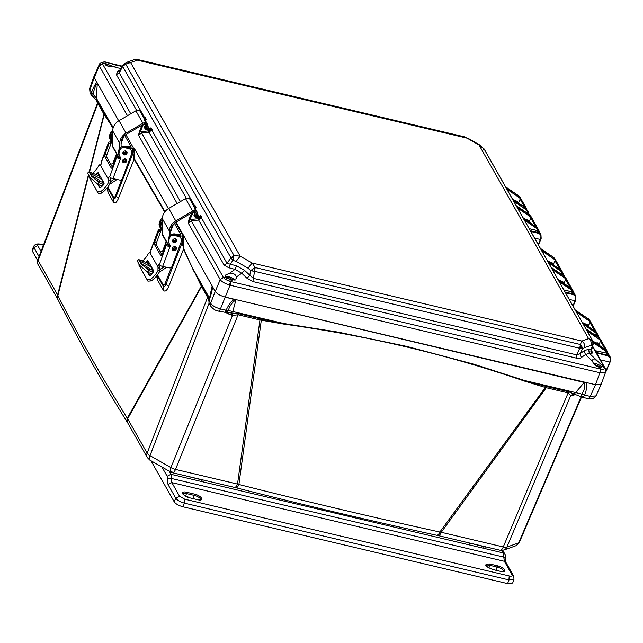 <?xml version="1.0" encoding="UTF-8"?>
<svg xmlns="http://www.w3.org/2000/svg" width="643" height="643" viewBox="0 0 643 643"><rect width="100%" height="100%" fill="white"/><g stroke="black" fill="none" stroke-linecap="round" stroke-linejoin="round"><path stroke-width="0.96" d="M172.445 472.718L234.446 487.386A6.462 2.435 -76.7 0 0 237.524 484.083L175.523 469.406A6.462 2.435 103.3 0 1 173.457 472.452A6.462 2.435 103.3 0 1 172.445 472.718L170.725 472.034A6.462 2.202 -60.2 0 1 170.194 470.572A6.462 2.202 -60.2 0 1 170.925 467.59L149.996 455.622A6.462 2.339 -158.8 0 1 147.134 453.178L127.668 418.762A6.462 5.546 150.5 0 0 127.909 423.231L147.376 457.647A6.462 5.546 -29.5 0 1 146.95 456.626A6.462 5.546 -29.5 0 1 147.134 453.178L207.576 297.339L201.516 286.625L127.668 418.762L127.298 418.239C101.353 376.605 78.221 335.726 57.894 295.587A6.462 5.626 153.2 0 0 58.071 299.823L57.854 299.421A6.462 5.546 -29.5 0 1 57.613 294.96L38.138 260.544A6.462 2.259 -159.2 0 1 37.969 259.523C37.559 262.674 37.664 264.442 38.275 264.812A6.462 3.311 152.5 0 1 38.226 264.699M570.92 395.549L574.432 394.151L572.575 395.525L570.759 395.469L506.901 547.097A6.462 5.642 70.3 0 1 504.626 549.709A6.462 5.642 70.3 0 1 503.855 550.07L515.622 545.843A6.462 5.642 -109.7 0 0 516.393 545.489A6.462 5.642 -109.7 0 0 518.676 542.869L506.901 547.097A6.462 2.331 -157.2 0 1 503.26 546.968L441.259 532.291A6.462 2.435 103.3 0 1 438.18 535.603L500.182 550.271A6.462 2.435 -76.7 0 0 501.194 550.014A6.462 2.435 -76.7 0 0 503.26 546.968L568.147 392.881L546.261 387.705L441.259 532.291L439.852 532.034C373.696 517.502 306.711 501.653 238.899 484.484A6.462 2.194 104.3 0 1 235.989 487.764L234.446 487.386M581.296 396.418L581.811 394.135L575.622 392.56L584.23 382.44C585.54 385.575 584.728 389.473 581.811 394.135L584.648 395.059L583.45 396.948L581.296 396.418A4.421 3.962 -4.3 0 0 583.45 396.948M89.248 171.673L103.981 114.253L97.921 103.539L97.366 103.515L96.675 100.171L91.619 95.606L91.443 92.584C93.83 86.54 95.67 83.148 96.972 82.408L118.714 120.836L94.264 77.618L97.31 83.55L96.281 98.009L93.01 94.175L92.648 96.225L93.91 97.27M209.007 302.982L209.216 299.558L209.063 300.474L210.647 303.263C212.375 305.738 215.646 307.611 220.461 308.873L226.111 310.215C228.892 304.227 231.769 300.594 234.735 299.325L584.23 382.44M223.483 311.984L224.696 312.273L226.111 310.215L228.337 310.481L225.966 312.466L218.371 311.108C215.831 310.794 213.315 309.187 210.824 306.285L210.647 303.263L215.236 291.424C217.012 293.827 220.284 295.7 225.05 297.034L235.957 300.016L232.79 311.429L231.191 312.9L231.994 315.343L225.613 312.522M438.18 535.603L436.661 535.257A6.462 2.66 -77.7 0 0 439.852 532.034L545.32 387.44L546.261 387.705A3.062 1.149 103.3 0 1 546.871 386.628L568.758 391.804L574.022 394.03L575.622 392.56L524.511 380.463L524.182 380.986L545.32 387.44L545.995 386.403L546.871 386.628M127.909 423.231L127.644 422.789A6.462 5.465 -32 0 1 127.298 418.239L201.291 286.183L201.516 286.625A3.062 2.628 150.5 0 0 201.669 285.291L209.2 299.027M225.99 312.458L238.682 313.688L261.46 319.073L238.899 484.484L237.524 484.083L259.957 319.949L283.724 324.08C367.884 335.726 448.034 354.695 524.182 380.986M260.568 318.872A3.062 1.149 -76.7 0 0 259.957 319.949L238.079 314.773L175.523 469.406A6.462 2.371 -158 0 1 170.925 467.59L232.477 315.416L231.994 315.343M516.377 545.497L519.383 542.298A6.462 2.25 -156.8 0 1 518.676 542.869L581.176 396.723M88.589 175.643L57.894 295.587L57.613 294.96L88.332 175.25M156.619 275.96L157.414 279.793L163.234 290.065C164.873 292.171 166.706 290.966 168.739 286.44L183.496 249.235L201.291 286.183L201.669 285.291M89.602 171.705L104.214 114.615L113.096 128.07M107.26 187.78L107.984 192.418L113.409 202.023C114.896 203.919 116.576 202.706 118.441 198.382L134.066 159.199L164.664 212.045M238.682 313.688L238.079 314.773L232.477 315.416L231.609 312.972M283.724 324.08L283.909 323.525L338.523 332.182L406.802 346.4L473.626 364.131L524.511 380.463L545.995 386.403M261.46 319.073L283.909 323.525L228.337 310.481C229.824 305.481 232.364 301.993 235.957 300.016M573.797 393.95L570.759 395.469L568.147 392.881L568.758 391.804M600.393 359.839L609.821 362.065L605.827 371.292M97.366 103.515L37.969 259.523M38.307 264.868A6.462 3.311 152.5 0 1 38.275 264.812L38.379 265.004A6.462 5.546 150.5 0 1 38.307 264.868A6.462 5.546 150.5 0 1 38.138 260.544L97.519 104.407M97.302 101.031L104.134 112.911A3.062 2.628 -29.5 0 1 103.981 114.253L104.343 113.272L113.272 127.499M183.858 235.965L215.236 291.424L176.013 222.1L183.858 235.965L183.665 248.64L193.744 271.129M183.665 248.64L182.114 242.765L183.834 235.925M163.234 290.065A6.462 5.474 150.4 0 0 163.193 286.014C164.069 287.083 165.026 286.424 166.063 284.037L182.114 242.765L183.673 243.392M157.414 279.793L157.495 276.04L163.193 286.014L163.169 284.728L157.511 274.85L157.318 275.638M134.21 148.228L134.066 159.199L132.796 153.725L134.186 148.187L168.386 208.629L134.186 148.187M134.21 158.556L164.954 211.668M118.441 198.382L116.254 196.203L132.796 153.725L134.13 154.224M113.409 202.023A6.462 5.61 150.4 0 0 113.457 198.205C114.301 199.274 115.226 198.607 116.254 196.203L115.563 195.544C114.792 197.329 114.092 197.819 113.473 197.023L113.457 198.205L107.823 188.15L107.984 192.418M111.737 126.205L111.874 125.57L96.281 98.009L96.675 100.171M209.063 300.474C211.266 294.325 212.415 289.712 212.52 286.625L212.061 286.36L209.505 298.119L193.913 270.55L201.46 284.905M208.71 300.723L207.576 297.339L207.729 295.997M228.627 312.45L228.289 314.049M91.619 95.606L90.036 92.809L89.618 88.485L94.031 76.284L94.264 77.618L89.859 89.787L93.01 94.175C94.344 88.605 95.775 85.069 97.31 83.55M585.845 382.416L595.531 384.707L601.253 384.136L596.005 395.855L590.298 396.401L584.648 395.059C586.898 389.095 587.3 384.876 585.845 382.416M605.714 372.209L605.272 373.053M610.472 361.093L609.821 362.065L610.191 361.085C610.914 358.424 609.99 356.656 607.426 355.78L596.391 352.766M541.117 238.521L540.466 239.493L534.582 238.103M569.256 299.389L575.147 300.779L572.929 305.891M596.005 395.855L593.208 398.499C590.362 399.038 588.699 399.078 588.2 398.628L582.55 397.294L574.432 394.151M595.233 350.724L606.317 353.087L609.146 355.129L606.261 353.031L595.201 350.668M89.618 88.485L90.036 92.809M605.176 373.302L610.537 361.044L610.303 357.178L607.474 355.121L607.426 355.78M516.707 194.411L519.255 196.276M538.255 244.597L540.835 238.513C541.527 235.877 540.61 234.108 538.07 233.208L530.845 231.496M575.798 299.807L575.147 300.779L575.517 299.799C576.241 297.138 575.316 295.37 572.744 294.494L565.519 292.782M212.061 286.36L211.732 290.419M525.878 212.23L529.559 214.481L526.601 212.407M529.253 228.691L536.969 230.516L539.79 232.557L536.825 230.475M541.165 238.392L540.948 234.607L538.119 232.549L530.411 230.724M550.979 255.601L554.105 257.859M560.157 273.428L561.419 273.725L564.763 276.691M563.927 289.977L571.643 291.801L574.464 293.835L575.63 295.893L572.792 293.835L572.744 294.494M573.122 306.221L575.863 299.759L575.63 295.893M585.259 316.79L588.948 319.434M594.437 334.617L596.093 335.011L598.914 337.053L599.606 338.266M137.602 59.759L133.832 59.775L127.105 62.186L123.416 64.541L125.674 64.043L122.668 66.438L230.95 257.819L233.956 255.424L240.177 256.187L130.617 62.548L137.329 60.137L467.091 138.173L479.035 144.996L588.602 338.636L581.883 341.047L252.12 263.011L240.177 256.187L236.11 261.347L248.037 268.163L252.12 263.011L255.167 267.544L254.54 271.306L579.745 348.265L580.372 344.503L581.883 341.047C584.23 342.727 585.034 344.953 584.294 347.742L591.005 345.331C591.745 342.542 590.949 340.316 588.602 338.636L592.613 340.686L484.324 149.305L479.035 144.996L479.766 145.005L484.324 149.305M127.105 62.186L130.617 62.548L125.674 64.043L233.956 255.424L232.879 260.391L236.11 261.347M201.355 217.655L227.035 263.341L230.95 257.819L232.879 260.391L230.194 264.169L227.035 263.341L224.15 265.141L198.623 220.019L201.87 217.575L199.852 217.543L199.732 218.331L201.87 217.575L200.696 215.509L199.885 216.795M248.037 268.163L250.666 270.558L254.54 271.306L252.884 281.562L576.281 358.095C578.925 358.505 580.709 358.255 581.642 357.339A3.4 2.588 54.2 0 1 580.251 353.57L582.373 349.061L584.294 347.742M252.884 281.562L246.832 278.106A3.4 0.844 -46.2 0 0 249.781 275.365L250.666 270.558L255.167 267.544L580.372 344.503L581.955 346.778L582.373 349.061L579.745 348.265L576.642 354.856L580.251 353.57L584.093 350.797L588.626 349.165L589.261 353.208L585.484 354.566L584.093 350.797M591.005 345.331L592.38 345.468L593.127 344.383M592.613 340.686L593.095 344.527L591.632 349.961L591.673 351.488L592.436 352.292L591.898 353.658A3.4 3.167 -80.3 0 1 591.263 349.615L593.095 342.687L592.299 340.227L484.01 148.838L483.737 149.498L484.01 148.838M229.921 279.52L225.982 277.27L223.418 277.527C224.511 278.941 226.778 280.235 230.226 281.425L229.921 279.52L231.81 280.235L236.19 278.765L236.367 277.029L241.736 273.219L235.016 269.377L236.624 265.864L230.194 264.169A3.4 1.399 104.8 0 1 228.595 267.681L224.15 265.141M228.595 267.681L235.016 269.377L229.647 273.171L224.986 275.325L225.982 277.27M234.952 280.364C233.739 278.724 231.512 277.454 228.273 276.546L225.09 276.402M581.642 357.339L585.484 354.566L592.581 361.326C593.497 364.268 595.506 366.172 598.601 367.04L600.401 367.201L600.715 369.098C603.48 369.572 604.758 369.114 604.541 367.724L605.248 368.423A3.4 2.918 -29.5 0 1 605.336 368.592M592.581 361.326L592.669 359.783L596.358 359.959L602.378 365.682L602.587 366.502M601.744 367.169C600.538 365.529 598.311 364.26 595.072 363.351L593.232 363.078M106.159 62.331L106.28 62.355C103.555 61.768 102.277 62.226 102.446 63.729L105.01 63.472L105.147 64.421C106.216 65.94 108.707 66.615 112.621 66.446L120.916 68.648M122.017 66.575L107.22 62.676L105.034 63.384M112.822 66.422L108.337 64.573L105.155 64.429M232.814 280.396L232.734 279.842C229.647 277.446 227.654 276.972 226.738 278.419M599.606 367.201L599.533 366.639L594.124 364.308M467.091 138.173L464.471 136.846L467.091 138.173M576.281 358.095L576.642 354.856L253.246 278.323L244.678 270.47L236.624 265.864M122.765 65.787L122.636 66.414A5.104 3.995 59 0 1 123.737 64.3L123.737 64.3M244.678 270.47L241.736 273.219L246.832 278.106M588.626 349.165L591.383 349.567M119.63 71.309L119.437 71.421A3.4 2.572 55.1 0 1 117.613 71.542L116.367 74.652L119.26 72.852L122.668 66.438M123.416 64.541L119.437 71.421L119.26 72.852L144.804 117.999L144.289 118.642M186.301 198.245L148.943 132.225L152.19 129.782L150.181 129.749L150.052 130.545L152.19 129.782L151.025 127.724L149.562 128.954M180.434 201.581L141.621 132.988L148.943 132.225L148.702 130.883L149.763 130.537L150.181 129.749L149.755 128.994L151.025 127.724L149.666 129.315M193.664 206.604L194.853 205.181L193.961 206.435M194.347 208.284L196.027 207.247L194.853 205.181L194.001 206.499M194.869 209.176L196.027 207.247L194.299 207.384M199.732 218.331L195.15 217.31L193.993 215.124L194.885 212.656L193.422 211.989L189.838 219.729L189.05 219.287L188.214 223.057L189.838 219.729L191.051 219.44L191.301 220.782L188.214 223.057L220.203 279.592L223.418 277.527L191.301 220.782L198.623 220.019L198.374 218.676L199.434 218.331L199.852 217.543L199.426 216.787L200.696 215.509L200.021 216.587M143.992 118.81L145.181 117.396L144.329 118.714M144.675 120.49L146.347 119.453L144.627 119.598M229.647 273.171C233.353 272.994 235.595 274.28 236.367 277.029M112.678 66.438C116.206 65.948 117.46 65.498 116.439 65.08L116.849 65.393M151.684 129.862L194.684 205.873M145.696 124.236L144.321 127.338L144.763 127.177L144.321 127.338L145.479 129.524L150.052 130.545M145.197 121.382L146.347 119.453L145.181 117.396L145.013 118.079M592.557 346.529L604.541 367.724L602.612 366.406L600.401 367.201M520.332 197.674L518.371 195.552L505.567 186.84L518.346 195.528L520.332 197.666L528.851 213.556L528.096 211.386L525.202 207.625L512.399 198.904L525.138 207.585M506.403 188.303L520.934 198.8L520.147 199.113L518.483 203.043M520.934 198.8L526.842 209.232L525.17 207.593L526.826 209.208M523.892 219.207L536.76 228.064L538.746 230.218L530.989 216.506L529.028 214.392L516.233 205.672M517.06 207.134L531.592 217.631L530.796 217.945L529.141 221.875M531.592 217.631L537.5 228.064L523.064 217.744M538.746 230.218L539.437 232.035L538.754 230.218M548.077 261.95L560.945 270.799L562.93 272.962L555.174 259.242L553.213 257.128L540.417 248.423M541.245 249.886L555.777 260.375L554.981 260.688L553.326 264.619M555.777 260.375L561.685 270.807L547.249 260.487M562.93 272.962L563.67 274.987L562.93 272.962M558.727 280.782L571.603 289.639L573.588 291.793L565.832 278.081L563.871 275.968L551.075 267.255M551.903 268.718L566.435 279.207L565.639 279.52L563.983 283.45M566.435 279.207L572.334 289.639L557.899 279.319L570.638 287.992M574.263 293.521L573.588 291.793L574.255 293.513M582.896 323.509L595.788 332.383L597.773 334.537L590.017 320.825L588.056 318.703L575.252 309.982L588.024 318.679L590.009 320.817M576.08 311.445L590.62 321.95L589.824 322.264L588.168 326.194M590.62 321.95L596.519 332.383L582.068 322.047M598.488 336.434L597.773 334.537L598.48 336.426M600.666 339.657L598.705 337.543L585.894 328.814L598.681 337.511L600.666 339.657L609.082 355.024L605.537 349.607L592.709 340.87M586.721 330.277L601.277 340.782L600.482 341.095L598.826 345.026M601.277 340.782L607.177 351.215L605.473 349.567M177.147 203.501L138.542 135.263L140.166 131.944L141.38 131.654L141.621 132.988L138.542 135.263L139.378 131.493L142.063 125.104M220.38 279.858C221.731 281.714 224.761 283.45 229.487 285.066L230.548 281.505A3.4 1.278 103.3 0 1 230.025 285.203L600.393 372.836L600.715 369.098L230.548 281.505M223.314 277.374L220.203 279.592L215.236 291.424C216.98 293.843 220.252 295.708 225.05 297.034L595.531 384.707L601.285 384.064L605.642 372.024L605.433 368.769M229.487 285.066L230.025 285.203L220.461 308.873C219.464 310.995 218.588 311.582 217.832 310.649M600.393 372.836L605.642 372.024M513.685 201.163L525.982 209.626L528.506 213.251M526.842 209.232L526.231 208.935L526.842 209.232M518.009 202.473L517.663 201.597L513.902 199.917M524.342 220.002L536.632 228.458L539.003 231.56M537.5 228.064L536.889 227.767L537.5 228.064M528.659 221.305L528.321 220.428L524.559 218.749M548.527 262.746L560.817 271.201L563.292 274.633M561.685 270.807L561.074 270.51L561.685 270.807M552.843 264.048L552.506 263.172L548.736 261.492M559.177 281.578L571.474 290.033L573.773 292.935M572.334 289.639L571.723 289.35L572.334 289.639M563.501 282.88L563.164 282.004L559.394 280.324M583.346 324.305L595.659 332.777L598.07 336.008M596.519 332.383L595.908 332.085L596.519 332.383M587.686 325.623L587.348 324.747L583.579 323.067M593.24 342.615L606.317 351.608L608.527 354.301M607.177 351.215L606.566 350.925L607.177 351.215M598.344 344.455L598.006 343.579L594.236 341.899M106.497 62.403L106.224 62.339C104.222 60.876 98.628 63.633 99.239 64.646L99.287 65.843L102.526 63.89A3.4 2.918 150.5 0 0 99.416 66.108L127.475 115.708M111.135 66.502L106.859 65.723M99.287 65.843L94.264 77.618L94.063 76.212L99.239 64.646M144.763 127.177L145.656 124.71L143.325 124.421L140.166 131.944L139.378 131.493M194.885 212.656L195.368 212.029M193.993 215.124L194.435 214.971L193.993 215.124M195.15 217.31L194.387 215.132M144.715 127.716L145.535 128.64L144.715 127.338M144.177 127.949L144.763 127.756M194.387 215.509L196.396 216.715L196.051 213.154A2.042 1.752 150.5 0 0 193.189 212.045L176.343 221.907A10.545 9.058 150.5 0 0 171.351 227.686A10.545 9.058 150.5 0 0 170.749 231.006L170.781 234.864M193.856 215.743L194.435 215.542M119.799 148.324L119.759 143.381A11.912 10.224 -29.5 0 1 120.434 139.635A11.912 10.224 -29.5 0 1 126.068 133.109L142.923 123.247A3.4 2.918 -29.5 0 1 147.368 124.091A3.4 2.918 -29.5 0 1 147.689 125.104L148.035 128.664L146.725 128.93L146.379 125.369A2.042 1.752 150.5 0 0 143.518 124.252L126.663 134.114A10.545 9.058 150.5 0 0 121.672 139.893A10.545 9.058 150.5 0 0 121.077 143.212L121.109 147.07M118.81 157.824L113.2 147.906A3.577 3.07 -29.5 0 1 112.855 146.588L112.71 130.923A11.912 10.224 -29.5 0 1 113.385 127.177A11.912 10.224 -29.5 0 1 119.027 120.651L135.874 110.797A3.4 2.918 -29.5 0 1 140.319 111.633L147.368 124.091M122.604 160.525A2.21 1.897 150.5 0 0 125.393 158.95M119.887 157.712L119.879 156.434M126.245 159.986A3.577 3.07 -29.5 0 1 123.054 161.795M145.173 126.189L146.725 128.93L145.535 128.64L145.479 129.524M92.913 173.136A22.183 19.041 150.5 0 0 98.668 165.79L99.962 164.938L100.421 165.251L108.329 179.22A1.704 0.627 101.8 0 1 108.603 177.733A1.704 0.627 101.8 0 1 109.374 176.825L109.656 177.018A3.062 1.101 20.5 0 0 112.983 178.65L120.595 158.307L119.365 158.893A3.062 1.101 -159.5 0 1 116.721 157.197L116.335 156.514L112.372 167.092A2.042 0.747 101.8 0 1 111.44 168.177A2.042 0.747 101.8 0 1 111.191 167.96L104.913 156.876A2.042 0.747 101.8 0 1 105.066 154.175L109.029 143.606L110.885 143.992L109.816 142.023L110.974 141.299A0.964 0.828 150.5 0 0 110.934 140.648L111.456 141.556A0.964 0.828 -29.5 0 1 111.488 142.207L110.475 143.148M116.721 157.197L109.656 177.018M110.628 177.749A1.704 0.627 -78.2 0 0 110.459 178.119A1.704 0.627 -78.2 0 0 110.186 179.614L110.162 183.191A24.225 20.793 -29.5 0 1 101.618 193.101L98.25 193.366L89.321 177.54L89.305 176.632M126.237 159.376A2.21 1.897 -29.5 0 1 122.54 161.473M126.655 161.297A2.21 1.897 -29.5 0 1 122.628 160.461A2.21 1.897 -29.5 0 1 126.655 161.297M126.968 153.347A2.21 1.897 -29.5 0 1 122.942 152.504A2.21 1.897 -29.5 0 1 126.968 153.347M126.542 151.418A2.21 1.897 -29.5 0 1 122.845 153.516M95.92 174.623A22.183 19.041 150.5 0 0 97.334 173.063L98.893 173.988A24.225 20.793 -29.5 0 1 97.68 175.354M95.405 177.492L94.875 178.593L95.228 179.212M98.146 184.38L100.123 187.86M97.334 173.063L98.122 172.654M99.681 187.78L100.702 187.555A22.183 19.041 -29.5 0 0 103.772 184.461L104.142 183.223L98.21 172.742M94.875 178.593L93.717 177.259L94.441 178.537M97.583 184.083L99.713 187.812M108.329 179.22L108.289 182.797A22.183 19.041 -29.5 0 1 100.766 191.55L97.406 191.831L90.165 179.076M110.885 143.992L106.931 154.569A2.042 0.747 -78.2 0 0 106.778 157.262L112.356 167.132M119.365 158.893L118.191 156.9L116.335 156.514M100.75 164.946L99.713 164.729L100.646 165.082M100.525 165.187L100.421 165.251A1.704 0.627 101.8 0 0 101.297 162.542L101.24 162.132A3.062 1.101 20.5 0 1 101.256 161.932L108.563 142.433A3.062 1.101 -159.5 0 1 109.816 142.023M118.714 157.752L120.08 157.398A0.964 0.828 150.5 0 0 120.048 156.747L119.59 155.887A6.125 5.257 -29.5 0 1 119.373 151.756L120.153 149.674A3.062 2.628 -29.5 0 1 123.946 147.577L128.287 148.485A5.441 4.67 -29.5 0 1 131.236 150.566A5.441 4.67 -29.5 0 1 131.461 154.288L122.323 178.682A2.042 1.752 -29.5 0 1 119.799 180.072L112.983 178.65M108.563 142.433A3.062 1.101 -159.5 0 0 108.643 142.923L109.029 143.606M111.456 141.556L110.483 139.78A6.125 5.257 -29.5 0 1 110.266 135.657L111.046 133.575A3.062 2.628 -29.5 0 1 112.718 131.775M111.488 142.207L110.845 143.919M116.512 153.765L113.216 162.575A2.042 1.752 -29.5 0 1 110.684 163.973L110.556 163.949M131.236 150.566L130.722 149.65A5.441 4.67 150.5 0 0 127.764 147.577L123.432 146.668A3.062 2.628 150.5 0 0 119.638 148.758L118.859 150.848A6.125 5.257 150.5 0 0 119.076 154.971L120.048 156.747M112.71 130.658A3.062 2.628 150.5 0 0 110.532 132.659L109.752 134.741A6.125 5.257 150.5 0 0 109.961 138.872L110.934 140.648M120.562 157.656A0.964 0.828 -29.5 0 1 120.595 158.307M122.853 152.809A2.21 1.897 150.5 0 0 125.94 151.065M122.829 153.42A2.21 1.897 150.5 0 0 126.47 151.362M118.577 151.893A5.441 4.67 -29.5 0 1 118.875 149.907A5.441 4.67 -29.5 0 1 119.952 148.155M103.66 184.597L102.141 181.929L102.341 180.345L100.171 178.441L90.928 173.706L91.185 174.719C94.609 179.493 98.266 181.897 102.141 181.929L102.317 181.752M125.779 134.684A3.062 1.101 20.5 0 1 126.229 135.199L133.101 147.351A3.062 1.101 -159.5 0 1 133.181 147.842A3.062 1.101 -159.5 0 1 131.092 148.139L130.601 149.449M124.758 135.496L131.268 147.126L125.618 146.186A5.441 4.67 -29.5 0 0 121.64 146.821M124.959 146.99A5.441 4.67 -29.5 0 1 126.132 147.102L131.092 148.139M116.753 154.191L113.506 164.061M110.58 181.623L114.599 178.987M102.205 186.173A44.576 38.267 -29.5 0 1 97.768 184.179L99.279 182.765A42.534 36.514 150.5 0 0 103.619 184.637M117.026 179.493L109.527 184.404M99.97 175.844A3.062 2.628 -29.5 0 1 98.62 175.708A42.534 36.514 -29.5 0 1 94.208 173.803L89.031 171.761L91.595 176.27L99.279 182.765M112.742 134.893A5.441 4.67 150.5 0 0 111.705 140.568A5.441 4.67 150.5 0 0 112.806 141.822M111.705 140.568L111.191 139.652A5.441 4.67 -29.5 0 1 112.734 133.519M101.088 182.114L99.376 180.353L91.933 175.82M97.768 184.179L90.116 177.653L87.552 173.144L89.031 171.761M169.479 236.118L169.43 231.175A11.912 10.224 -29.5 0 1 170.106 227.429A11.912 10.224 -29.5 0 1 175.748 220.895L192.595 211.041A3.4 2.918 -29.5 0 1 197.039 211.877A3.4 2.918 -29.5 0 1 197.361 212.889L197.714 216.458L196.396 216.723L194.853 213.982M168.482 245.618L162.872 235.7A3.577 3.07 -29.5 0 1 162.526 234.382L162.382 218.716A11.912 10.224 -29.5 0 1 163.065 214.971A11.912 10.224 -29.5 0 1 168.699 208.445L185.546 198.591A3.4 2.918 -29.5 0 1 189.998 199.426L197.039 211.877M172.276 248.319A2.21 1.897 150.5 0 0 175.065 246.743M169.559 245.497L169.551 244.227M175.925 247.78A3.577 3.07 -29.5 0 1 172.734 249.588M142.585 260.929A22.183 19.041 150.5 0 0 148.34 253.583L149.642 252.731L150.1 253.045L158.001 267.014A1.704 0.627 101.8 0 1 158.274 265.519A1.704 0.627 101.8 0 1 159.046 264.611L159.335 264.803A3.062 1.101 20.5 0 0 162.655 266.443L170.266 246.1L169.037 246.687A3.062 1.101 -159.5 0 1 166.392 244.991L166.007 244.308L162.044 254.877A2.042 0.747 101.8 0 1 161.112 255.97A2.042 0.747 101.8 0 1 160.863 255.753L154.585 244.67A2.042 0.747 101.8 0 1 154.738 241.969L158.7 231.4L160.557 231.785L159.496 229.816L160.646 229.085A0.964 0.828 150.5 0 0 160.613 228.442L161.128 229.35A0.964 0.828 -29.5 0 1 161.16 230.001L160.139 230.958M166.392 244.991L159.335 264.803M160.3 265.543A1.704 0.627 -78.2 0 0 160.139 265.913A1.704 0.627 -78.2 0 0 159.866 267.408L159.834 270.984A24.225 20.793 -29.5 0 1 151.298 280.887L147.922 281.152L138.992 265.334L138.984 264.426M175.909 247.169A2.21 1.897 -29.5 0 1 172.211 249.259M176.335 249.09A2.21 1.897 -29.5 0 1 172.308 248.246A2.21 1.897 -29.5 0 1 176.335 249.09M176.64 241.133A2.21 1.897 -29.5 0 1 172.613 240.289A2.21 1.897 -29.5 0 1 176.64 241.133M176.214 239.212A2.21 1.897 -29.5 0 1 172.517 241.302M145.591 262.408A22.183 19.041 150.5 0 0 147.006 260.857L148.573 261.773A24.225 20.793 -29.5 0 1 147.36 263.148M145.077 265.286L144.546 266.379L144.9 267.006M147.826 272.174L149.795 275.654M147.006 260.857L147.794 260.447M149.353 275.574L150.374 275.341A22.183 19.041 -29.5 0 0 153.452 272.246L153.814 271.016L147.882 260.536M144.546 266.379L143.397 265.045L144.12 266.323M147.255 271.876L149.393 275.606M158.001 267.014L157.969 270.59A22.183 19.041 -29.5 0 1 150.446 279.343L147.078 279.617L139.001 265.342M160.557 231.785L156.603 242.363A2.042 0.747 -78.2 0 0 156.45 245.055L162.028 254.925M169.037 246.687L167.863 244.694L166.007 244.308M150.422 252.731L149.385 252.514L150.317 252.876M150.197 252.98L150.1 253.045A1.704 0.627 101.8 0 0 150.968 250.336L150.912 249.926A3.062 1.101 20.5 0 1 150.936 249.725L158.234 230.218A3.062 1.101 -159.5 0 1 159.496 229.816M168.394 245.546L169.752 245.184A0.964 0.828 150.5 0 0 169.72 244.541L169.262 243.673A6.125 5.257 -29.5 0 1 169.045 239.55L169.824 237.468A3.062 2.628 -29.5 0 1 173.618 235.37L177.958 236.278A5.441 4.67 -29.5 0 1 180.916 238.36A5.441 4.67 -29.5 0 1 181.133 242.073L171.994 266.467A2.042 1.752 -29.5 0 1 169.471 267.866L162.655 266.443M158.234 230.218A3.062 1.101 -159.5 0 0 158.315 230.716L158.7 231.4M161.128 229.35L160.155 227.574A6.125 5.257 -29.5 0 1 159.938 223.451L160.718 221.361A3.062 2.628 -29.5 0 1 162.39 219.568M161.16 230.001L160.517 231.713M166.191 241.551L162.888 250.368A2.042 1.752 -29.5 0 1 160.356 251.767L160.228 251.743M180.916 238.36L180.394 237.444A5.441 4.67 150.5 0 0 177.444 235.37L173.104 234.462A3.062 2.628 150.5 0 0 169.31 236.552L168.53 238.633A6.125 5.257 150.5 0 0 168.747 242.765L169.72 244.541M162.382 218.451A3.062 2.628 150.5 0 0 160.203 220.453L159.424 222.534A6.125 5.257 150.5 0 0 159.641 226.666L160.613 228.442M170.234 245.449A0.964 0.828 -29.5 0 1 170.266 246.1M172.525 240.603A2.21 1.897 150.5 0 0 175.611 238.85M172.501 241.213A2.21 1.897 150.5 0 0 176.15 239.148M168.249 239.686A5.441 4.67 -29.5 0 1 168.554 237.701A5.441 4.67 -29.5 0 1 169.623 235.941M153.331 272.391L151.82 269.722L152.013 268.131L149.843 266.234L140.6 261.5L140.857 262.513C144.281 267.287 147.938 269.69 151.82 269.722L151.989 269.546M175.451 222.478A3.062 1.101 20.5 0 1 175.901 222.992L182.781 235.145A3.062 1.101 -159.5 0 1 182.861 235.635A3.062 1.101 -159.5 0 1 180.763 235.925L180.273 237.243M174.43 223.282L180.948 234.92L175.29 233.98A5.441 4.67 -29.5 0 0 171.319 234.615M174.631 234.783A5.441 4.67 -29.5 0 1 175.804 234.888L180.763 235.925M166.433 241.985L163.177 251.855M160.252 269.417L164.278 266.781M151.877 273.966A44.576 38.267 -29.5 0 1 147.44 271.973L148.951 270.55A42.534 36.514 150.5 0 0 153.299 272.431M166.706 267.287L159.199 272.198M149.642 263.638A3.062 2.628 -29.5 0 1 148.292 263.493A42.534 36.514 -29.5 0 1 143.887 261.588L138.703 259.547L141.267 264.064L148.951 270.55M162.422 222.679A5.441 4.67 150.5 0 0 161.377 228.361A5.441 4.67 150.5 0 0 162.486 229.607M161.377 228.361L160.863 227.445A5.441 4.67 -29.5 0 1 162.406 221.313M150.767 269.907L149.047 268.147L141.605 263.614M147.44 271.973L139.788 265.446L137.224 260.929L138.703 259.547M41.048 251.437L37.72 245.57L33.918 247.507L33.749 246.253C35.486 242.99 40.348 244.067 40.22 244.219L43.419 245.208M39.07 256.621L33.918 247.507L32.327 251.059L37.68 260.511M32.327 251.059L32.15 249.822L33.749 246.253M468.032 542.668L486.221 546.968M185.481 475.796L203.662 480.104M161.932 467.011L167.148 476.238L170.958 474.293L171.424 478.456L503.782 557.111L503.268 552.94L170.958 474.293L169.181 471.15M505.277 558.478L503.782 557.111L504.353 561.291L512.077 574.938C512.519 576.08 511.563 576.425 509.208 575.967L184.662 499.161L179.558 496.243L171.834 482.596L171.424 478.456L167.389 478.521L168.032 484.533L171.834 482.596L504.353 561.291L505.945 562.44L505.543 558.124C505.631 556.082 505.398 554.732 504.859 554.089L503.268 552.94L501.853 550.448M489.757 563.983C483.52 564.12 484.573 565.985 492.916 569.577L500.592 571.394C507.962 573.275 504.626 567.367 497.425 565.8L489.757 563.983L489.661 565.301L497.328 567.118A5.248 1.833 -158 0 1 503.533 571.394L500.592 571.394M469.631 543.247L470.129 543.166M188.986 476.632L189.822 477.05M183.159 494.001L183.175 493.928A5.248 1.833 -158 0 1 186.711 493.607L194.379 495.423A5.248 1.833 -158 0 1 200.584 499.699M492.916 569.577L492.795 569.473C488.166 567.64 485.947 566.362 486.132 565.623A5.248 1.833 -158 0 1 489.661 565.301L488.64 567.833M184.662 499.161L184.388 503.123L508.935 579.922L513.998 579.335L512.656 583.048L507.592 583.611L182.853 506.764L184.388 503.123C180.177 501.918 177.299 500.27 175.748 498.18L168.032 484.533M150.976 460.75L174.221 501.829L175.748 498.18L179.558 496.243M182.853 506.764C178.666 505.591 175.788 503.943 174.221 501.829M91.571 95.518L91.571 95.518A4.421 2.267 -27.8 0 0 92.648 96.225M224.704 312.273L224.704 312.273A4.421 3.794 56.1 0 0 226.73 312.193M233.096 257.586L233.096 257.586A5.104 1.816 -167.7 0 0 230.966 257.867M252.578 271.024L252.996 268.854M581.955 346.778L581.955 346.778A5.104 2.074 156.2 0 1 579.817 348.297M593.079 344.592L593.079 344.592A5.104 4.356 -162.1 0 0 593.095 342.687M173.457 472.452A6.462 5.538 -124.3 0 1 170.194 470.572M501.194 550.014A6.462 5.538 55.7 0 0 504.626 549.709M516.393 545.505L515.622 545.843M209.104 303.223L149.996 455.622A6.462 2.202 119.8 0 0 149.305 459.215A6.462 2.202 119.8 0 0 149.795 460.075L147.376 457.647M149.305 459.215A6.462 5.602 170.6 0 1 146.95 456.626M209.007 303.006L208.911 299.863L211.732 290.403M575.541 394.464L572.575 395.525M97.921 103.539L98.074 102.205M168.739 286.44L165.211 283.274C164.455 285.01 163.772 285.5 163.169 284.728M605.77 372.072L610.094 362.081M596.744 353.385L597.363 353.401M183.528 235.877L181.149 242.025M171.359 267.359L165.211 283.274M133.881 148.131L129.886 158.475M121.768 179.493L115.563 195.544M113.473 197.023L107.871 187.009L107.895 188.286M587.67 398.17C588.417 399.126 589.293 398.539 590.298 396.401L595.531 384.707L599.871 372.731L600.393 369.034M606.317 353.087L607.474 355.121L597.411 352.742L595.957 350.917M609.138 355.129L610.303 357.178L610.191 361.085M538.416 244.879L540.739 239.509M573.09 306.172L575.421 300.795M210.856 306.333L209.24 303.488M527.091 213.058L525.789 212.174M538.07 233.208L536.905 230.459L529.229 228.643M575.622 295.893L575.517 299.799M571.643 291.801L572.792 293.835L565.076 292.01M561.419 273.725L561.934 274.633M585.869 316.935L586.119 317.377M596.093 335.011L596.776 336.209M133.832 59.775L137.666 59.51L464.471 136.846M150.349 128.793L151.025 127.724M199.105 216.659L197.441 213.717M149.433 128.873L147.769 125.924M591.898 353.658L589.261 353.208L596.358 359.959M117.613 71.542L120.41 69.597M148.533 128.656L147.93 127.595M198.205 216.45L197.602 215.389M136.629 110.451L116.367 74.652M593.143 342.068L606.317 351.608M587.172 331.073L599.485 339.544L598.705 337.543M595.659 332.777L594.815 330.735M576.522 312.241L588.827 320.704L588.048 318.703M571.474 290.033L570.671 288.008L572.326 289.623M552.353 269.513L564.65 277.969L563.871 275.968M560.817 271.201L559.981 269.16M541.695 250.674L553.993 259.129L553.213 257.128M536.632 228.458L535.796 226.416M517.511 207.93L529.808 216.394L529.028 214.392M513.235 200.375L525.982 209.626M506.845 189.098L519.15 197.554L518.371 195.552M591.536 350.7L592.436 352.292M107.22 62.676L122.25 66.133L106.593 62.427M130.754 113.787L102.526 63.89M148.027 128.592L149.755 128.994L148.027 128.536M197.706 216.378L199.242 216.747M191.051 219.44L198.374 218.676M604.46 367.571A3.4 2.918 -29.5 0 1 605.248 368.423L592.653 346.167M141.38 131.654L148.702 130.883M189.05 219.287L191.735 212.897M193.479 211.113L192.94 212.198M520.147 199.113L524.801 207.335M519.15 197.554L520.492 198.8M530.796 217.945L535.458 226.175M529.808 216.394L531.15 217.631M554.981 260.688L559.635 268.919M553.993 259.129L555.335 260.375M565.639 279.52L570.293 287.751M564.65 277.969L565.993 279.207M589.824 322.264L594.478 330.494M588.827 320.704L590.178 321.95M600.482 341.095L605.135 349.326M599.485 339.544L600.827 340.782M143.775 124.123L143.26 124.404M195.327 212.503L194.435 214.971M194.692 212.294L194.757 211.418M199.499 217.447L196.42 216.723M145.117 127.901L146.299 128.182M145.021 124.501L145.085 123.625M149.819 129.653L146.749 128.93M194.789 215.694L195.97 215.968M112.71 130.923L119.759 143.381M146.379 125.369L145.76 124.284M135.874 110.797L142.923 123.247M119.027 120.651L126.068 133.109M112.855 146.588L119.301 157.977M101.618 193.101L100.766 191.55M97.406 191.831L98.25 193.366M110.162 183.191L108.289 182.797M110.419 180.514L108.563 180.128M108.474 179.976L110.331 180.362M111.191 167.96L111.753 168.08M104.913 156.876L106.778 157.262M105.066 154.175L106.931 154.569M108.643 142.923L101.297 162.542M110.532 132.659L111.046 133.575M109.752 134.741L110.266 135.657M109.961 138.872L110.483 139.78M119.59 155.887L119.076 154.971M119.373 151.756L118.859 150.848M120.153 149.674L119.638 148.758M123.946 147.577L123.432 146.668M128.287 148.485L127.764 147.577M126.132 147.102L125.618 146.186M123.737 136.509L121.077 143.606M100.171 178.441L98.62 175.708M162.382 218.716L169.43 231.175M196.051 213.154L195.432 212.069M185.546 198.591L192.595 211.041M168.699 208.445L175.748 220.895M162.526 234.382L168.972 245.771M151.298 280.887L150.446 279.343M147.078 279.617L147.922 281.152M159.834 270.984L157.969 270.59M160.091 268.308L158.234 267.922M158.146 267.769L160.003 268.155M160.863 255.753L161.425 255.874M154.585 244.67L156.45 245.055M154.738 241.969L156.603 242.363M158.315 230.716L150.968 250.336M160.203 220.453L160.718 221.361M159.424 222.534L159.938 223.451M159.641 226.666L160.155 227.574M169.262 243.673L168.747 242.765M169.045 239.55L168.53 238.633M169.824 237.468L169.31 236.552M173.618 235.37L173.104 234.462M177.958 236.278L177.444 235.37M175.804 234.888L175.29 233.98M173.409 224.303L170.749 231.4M149.843 266.234L148.292 263.493M37.72 245.57C37.278 244.428 38.234 244.083 40.589 244.541M483.745 547.241L484.356 546.831L483.745 547.241M469.679 543.906L470.29 543.504L469.679 543.906M201.195 480.369L201.806 479.959L201.195 480.369M187.129 477.042L187.74 476.632L187.129 477.042M167.148 476.238L167.389 478.521M189.966 497.883L197.634 499.699C205.013 501.58 201.669 495.673 194.467 494.105L186.8 492.289C179.421 490.408 182.765 496.316 189.966 497.883L197.634 499.699M512.077 574.938L513.669 576.088L505.945 562.44M194.467 494.105L193.117 498.55M197.353 499.635L200.56 499.748M189.685 497.819L189.846 497.778C184.372 495.343 182.154 494.057 183.175 493.928M185.682 496.139L186.8 492.289M497.425 565.8L496.066 570.245M500.31 571.33L492.795 569.473M507.592 583.611L508.935 579.922L509.208 575.967M598.569 344.849L597.427 342.84M518.226 202.867L517.093 200.857M528.884 221.698L527.75 219.689M553.068 264.442L551.935 262.432M563.726 283.274L562.593 281.264M587.911 326.017L586.77 324.008M436.661 535.257C370.553 520.822 303.665 504.988 235.989 487.764M38.379 265.004L57.854 299.421M127.644 422.789C101.618 381.146 78.43 340.155 58.071 299.823M149.795 460.075L170.725 472.034M500.182 550.271L503.855 550.07M519.383 542.298L581.553 396.924M157.35 275.718L157.197 275.228M107.566 187.386L107.823 188.15M516.45 194.307L519.335 196.404M538.448 244.927L540.811 239.461M540.811 239.453L540.948 234.599L539.79 232.549M550.89 255.544L554.009 257.69M560.069 273.363L564.241 275.767M563.903 289.929L571.579 291.745L574.464 293.843M585.17 316.734L588.691 318.976M594.349 334.561L596.029 334.955L598.914 337.053M529.92 215.116L529.559 214.481M467.823 138.181L479.766 145.005M193.535 206.524L194.443 206.049M197.698 216.329L199.555 216.747L200.327 216.233M143.863 118.73L144.763 118.256M516.225 205.656L529.004 214.36L530.989 216.506M523.056 217.728L537.484 228.048M540.409 248.399L553.189 257.104L555.174 259.242M547.241 260.471L561.669 270.783M551.067 267.239L563.839 275.935L565.832 278.081M582.06 322.03L596.503 332.359M592.701 340.854L607.161 351.199M194.499 215.911L195.287 211.804M144.828 128.126L145.615 124.011M144.707 127.692L146.266 128.118M194.379 215.485L195.938 215.911M124.203 152.833L123.52 151.635M131.694 151.82L133.181 147.842M173.875 240.627L173.192 239.429M139.844 266.869L138.992 265.334M181.366 239.614L182.861 235.635M40.22 244.219L43.499 244.999M468.321 542.732L485.578 547.048M185.771 475.868L203.027 480.176M502.746 550.36L504.859 554.089M513.998 579.335L513.669 576.088"/></g></svg>
